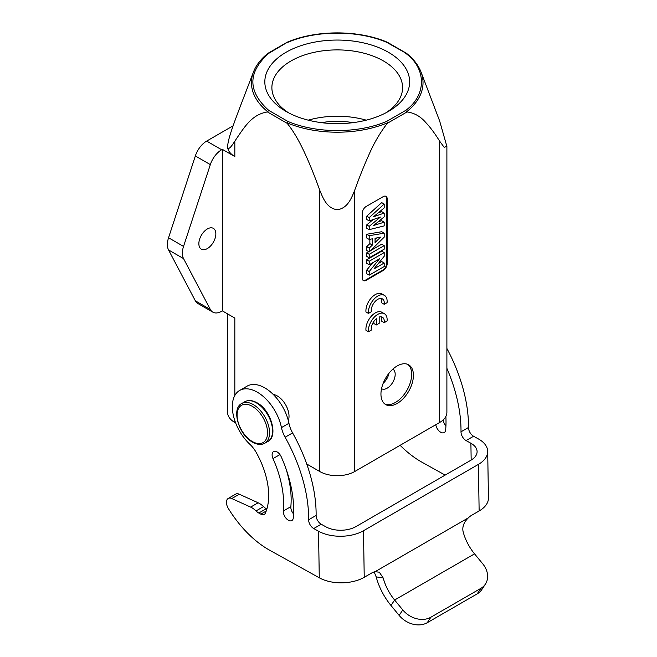 <?xml version="1.0" encoding="UTF-8"?>
<svg xmlns="http://www.w3.org/2000/svg" width="657" height="657" viewBox="0 0 657 657"><rect width="100%" height="100%" fill="white"/><g stroke="black" fill="none" stroke-linecap="round" stroke-linejoin="round"><path stroke-width="0.99" d="M439.648 141.165L439.648 422.484A24.728 14.273 180 0 0 446.891 412.391L446.891 146.47L444.132 147.258L439.648 141.165C434.918 133.535 430.335 127.359 425.884 122.645C420.628 116.478 414.345 112.905 407.036 111.936L387.326 123.311C379.886 132.928 373.603 143.752 368.478 155.791C364.126 165.416 359.535 176.889 354.723 190.193C351.117 199.235 347.29 208.277 337.255 209.772C327.145 208.253 323.408 199.293 319.754 190.193C314.941 176.897 310.359 165.441 305.998 155.808C300.734 144.105 294.435 132.139 287.142 123.311L287.782 121.373C316.296 133.634 358.18 133.634 386.694 121.373L387.573 122.785A85.788 49.53 180 0 1 286.904 122.785M439.648 422.484L354.723 471.521A24.728 14.273 180 0 1 319.754 471.521L306.737 464.006M397.181 403.447A22.962 13.255 -60 0 1 385.7 404.589A22.962 13.255 -60 0 1 382.185 386.193A22.962 13.255 -60 0 1 397.181 365.957A22.962 13.255 -60 0 1 408.662 364.816A22.962 13.255 -60 0 1 412.185 383.22A22.962 13.255 -60 0 1 397.181 403.447M387.195 263.564L387.195 198.956A5.65 3.26 120 0 0 386.02 196.369A5.65 3.26 120 0 0 383.195 196.648L366.212 206.454A5.65 3.26 120 0 0 362.212 213.377L362.212 277.985A5.65 3.26 120 0 0 363.387 280.572A5.65 3.26 120 0 0 366.212 280.293L383.195 270.487A5.65 3.26 120 0 0 387.195 263.564L386.694 263.276L386.694 198.669A5.65 3.26 120 0 0 385.758 196.246M384.402 295.371L381.898 293.934A13.247 7.646 120 0 0 371.221 297.991A13.247 7.646 120 0 0 365.965 311.96L368.462 313.405L371.295 311.771A9.255 5.338 -60 0 1 374.802 301.859A9.255 5.338 -60 0 1 382.382 298.878A9.255 5.338 -60 0 1 384.222 304.306L387.088 302.647A13.247 7.646 120 0 0 384.402 295.371A13.247 7.646 120 0 0 373.726 299.436A13.247 7.646 120 0 0 368.462 313.405M380.961 298.45A9.255 5.338 -60 0 1 381.725 302.861L384.222 304.306M376.362 324.96L379.196 323.326L379.196 317.035A9.255 5.338 -60 0 1 382.382 317.224A9.255 5.338 -60 0 1 384.222 322.653L387.088 321.002A13.247 7.646 120 0 0 384.402 313.718L381.898 312.28A13.247 7.646 120 0 0 371.221 316.337A13.247 7.646 120 0 0 365.965 330.307L368.462 331.752L371.295 330.118A9.255 5.338 -60 0 1 376.362 318.67L376.362 324.96L373.858 323.515L373.858 321.421M380.961 316.805A9.255 5.338 -60 0 1 381.725 321.207L384.222 322.653M286.904 42.565L268.795 53.307C247.566 72.344 247.566 91.38 268.795 110.417L267.432 111.936C251.697 114.507 244.535 126.875 234.828 141.165C231.56 146.24 228.143 151.11 227.585 146.47C228.168 139.432 231.543 130.283 234.828 120.97L239.296 108.98M233.095 125.832L206.668 141.091A17.665 10.2 120 0 0 195.343 155.955L168.553 237.76A17.665 10.2 120 0 0 168.553 249.947L195.343 300.824A17.665 10.2 120 0 0 197.831 303.485L212.819 312.141A17.665 10.2 -60 0 0 221.647 311.262L222.337 310.868L222.337 149.353L234.828 156.563A24.728 14.273 180 0 1 227.585 146.462M487.691 451.392L488.447 497.965A31.791 18.01 179.1 0 1 479.134 510.965L471.636 515.293A14.134 8.311 119.1 0 0 468.334 517.864C463.768 522.323 462.043 526.98 463.144 531.841A35.322 20.392 -120 0 0 474.551 553.867L482.706 563.78A21.196 16.63 -146.5 0 1 485.4 584.122A21.196 16.63 -146.5 0 1 480.834 588.376L430.885 617.219A21.196 16.63 -146.5 0 1 402.774 609.926L394.619 600.013A35.322 20.392 60 0 1 383.212 577.988L379.303 572.173L375.048 571.721A14.134 8.311 119.1 0 0 371.731 572.978L364.233 577.306A31.791 18.01 179.1 0 1 319.277 577.79L269.682 550.238A84.778 48.947 60 0 1 228.422 508.625A8.475 4.895 60 0 1 226.443 502.465A8.475 4.895 60 0 1 228.193 498.458A8.475 4.895 60 0 1 231.798 498.548L250.637 507.105A17.665 10.2 60 0 1 256.033 510.932A11.3 6.529 -120 0 0 258.784 513.027L260.821 514.152A7.063 4.082 -120 0 0 264.254 514.447A7.063 4.082 -120 0 0 265.346 513.183A63.581 36.71 -120 0 0 256.32 452.632A21.196 12.237 -120 0 0 249.898 444.313A35.322 20.392 60 0 1 232.332 407.168A35.322 20.392 60 0 1 239.641 390.455A35.322 20.392 60 0 1 263.81 396.951A35.322 20.392 60 0 1 281.451 427.6A21.196 12.237 -120 0 0 285.105 437.233A120.1 69.338 60 0 1 308.634 519.777A7.063 4.082 -120 0 0 308.634 519.958A7.063 4.082 -120 0 0 313.718 528.548L318.53 531.226A31.791 18.01 -0.9 0 0 363.485 530.733L478.386 464.4A31.791 18.01 -0.9 0 0 487.691 451.392A31.791 18.01 -0.9 0 0 478.386 438.925L473.582 436.256A7.063 4.082 60 0 1 468.49 427.477A120.1 69.338 -120 0 0 468.482 424.438A120.1 69.338 -120 0 0 446.891 348.456M443.212 419.88A7.063 4.082 -120 0 0 445.931 425.991M273 458.602A7.063 4.082 60 0 1 272.113 454.915A7.063 4.082 60 0 1 273.575 451.573A7.063 4.082 60 0 1 281.212 456.771A98.911 57.102 60 0 1 293.293 517.888A7.063 4.082 60 0 1 291.856 520.558A7.063 4.082 60 0 1 286.452 518.71A7.063 4.082 60 0 1 283.331 511.663A7.063 4.082 60 0 1 283.356 510.982A84.778 48.947 -120 0 0 273 458.602L279.948 454.587M239.641 390.455L247.139 386.127A35.322 20.392 60 0 1 271.3 392.623A35.322 20.392 60 0 1 288.949 423.272A21.196 12.237 -120 0 0 292.595 432.914A120.1 69.338 60 0 1 316.124 515.449A7.063 4.082 -120 0 0 316.124 515.63A7.063 4.082 -120 0 0 321.216 524.229L326.02 526.898A21.196 12.007 -0.9 0 0 355.995 526.569L470.888 460.237A21.196 12.007 -0.9 0 0 477.097 451.564A21.196 12.007 -0.9 0 0 470.897 443.253L466.084 440.584A7.063 4.082 60 0 1 461 431.805A120.1 69.338 -120 0 0 460.992 428.766A120.1 69.338 -120 0 0 446.891 368.322M293.564 513.955A7.063 4.082 60 0 1 290.821 507.335A7.063 4.082 60 0 1 290.846 506.662A84.778 48.947 -120 0 0 286.009 468.811M228.193 498.458L235.691 494.13A8.475 4.895 60 0 1 239.296 494.22L258.127 502.777A17.665 10.2 60 0 1 263.523 506.604A11.3 6.529 -120 0 0 266.282 508.699L266.873 509.027M400.113 445.315A84.778 48.947 -120 0 0 422.049 462.265L445.142 475.101M435.78 424.718A7.063 4.082 -120 0 0 439.221 431.132A7.063 4.082 -120 0 0 444.222 432.585A7.063 4.082 -120 0 0 445.66 429.924A98.911 57.102 -120 0 0 446.004 420.439A98.911 57.102 -120 0 0 445.865 416.464M383.212 577.988L376.165 576.862L374.186 571.918M485.4 584.122L481.778 589.608A21.196 16.63 -146.5 0 1 477.212 593.862L427.255 622.705A21.196 16.63 -146.5 0 1 399.152 615.412L390.997 605.499A45.924 26.51 60 0 1 376.165 576.862M288.308 420.546A16.606 9.584 -120 0 0 277.287 395.949A16.606 9.584 -120 0 0 273.238 394.446M388.443 52.297A72.418 41.81 180 0 1 388.443 111.419A72.418 41.81 180 0 1 286.033 111.419L286.033 111.419A72.418 41.81 180 0 1 286.033 52.297A72.418 41.81 180 0 1 388.443 52.297M385.815 112.864A65.347 37.728 0 0 0 402.585 87.627A65.347 37.728 0 0 0 383.45 60.953A65.347 37.728 0 0 0 312.231 52.774A65.347 37.728 0 0 0 271.883 87.627A65.347 37.728 0 0 0 288.653 112.864M366.261 120.165A65.347 37.728 0 0 0 308.207 120.165M353.121 122.654A56.518 32.628 0 0 0 321.355 122.654M376.592 237.957L375.048 239.444M372.363 245.069L369.209 248.091L369.209 251.943L384.197 237.161L384.197 233.178L369.209 235.699L369.209 239.435L372.363 238.811L372.363 245.069L369.866 243.632L366.713 246.646L366.713 250.506L369.209 251.943M375.048 242.523L375.048 238.269L380.633 237.144L375.048 242.523M384.197 245.644L369.209 254.292L369.209 257.815L384.197 249.167L384.197 245.644L381.701 244.199L370.515 250.654M369.209 271.555L369.209 275.184L384.197 266.528L384.197 263.005L373.94 268.927L384.197 256.287L384.197 252.6L369.209 261.248L369.209 264.771L379.491 258.833L369.209 271.555L366.713 270.109L366.713 273.739L369.209 275.184M363.149 280.408A5.65 3.26 120 0 0 365.711 280.005L382.694 270.199A5.65 3.26 120 0 0 386.694 263.276M372.618 262.8L366.713 270.109M384.197 252.6L381.701 251.155L366.713 259.811L366.713 263.334L369.209 264.771M384.197 263.005L381.701 261.56L378.342 263.498M368.749 251.68L366.713 252.855L366.713 256.378L369.209 257.815M369.866 239.304L369.866 243.632M384.197 233.178L381.701 231.732L366.713 234.253L366.713 237.99L369.209 239.435M373.16 219.561L366.713 224.899L366.713 228.201L369.209 229.646L384.197 225.893L384.197 222.181L373.636 225.466L384.197 216.867L384.197 213.09L373.472 216.785L384.197 207.932L384.197 204.064L369.209 217.615L369.209 220.916L380.403 217.073L369.209 226.345L369.209 229.646M384.197 204.064L381.701 202.619L366.713 216.178L366.713 219.479L369.209 220.916M384.197 213.09L381.701 211.644L378.26 212.827M384.197 222.181L381.701 220.736L378.046 221.877M366.713 246.646L369.209 248.091M366.713 252.855L369.209 254.292M366.713 234.253L369.209 235.699M366.713 259.811L369.209 261.248M381.536 388.722A11.3 6.529 120 0 0 381.545 388.722A11.3 6.529 120 0 0 387.195 388.164A11.3 6.529 120 0 0 395.185 374.318A11.3 6.529 120 0 0 392.845 369.144L392.845 369.144M388.936 373.316A11.3 6.529 -60 0 1 383.195 383.253M212.819 312.141A17.665 10.2 -60 0 1 210.33 309.472L183.541 258.603A17.665 10.2 -60 0 1 183.541 246.416L210.33 164.611A17.665 10.2 -60 0 1 221.647 149.747L222.337 149.353M384.862 404.022A22.962 13.255 120 0 0 395.432 402.445A22.962 13.255 120 0 0 411.668 374.318A22.962 13.255 120 0 0 407.759 364.372M207.349 248.568A12.007 6.931 -60 0 1 201.346 249.167A12.007 6.931 -60 0 1 199.506 239.542A12.007 6.931 -60 0 1 207.349 228.956A12.007 6.931 -60 0 1 213.353 228.357A12.007 6.931 -60 0 1 215.2 237.982A12.007 6.931 -60 0 1 207.349 248.568M268.795 53.307L267.769 53.611M387.326 123.311L387.573 122.785M407.036 111.936L405.673 110.417L386.694 121.373M386.727 378.958L385.577 378.292M235.674 422.977L234.828 422.484A24.728 14.273 180 0 1 227.585 412.391L227.585 313.898M387.573 42.565L386.694 42.344C358.18 30.091 316.296 30.082 287.782 42.344M386.694 42.344L406.708 53.611M446.891 146.47L439.648 120.97L421.006 71.983A85.788 49.53 180 0 1 406.708 111.739M234.828 395.498L234.828 318.078L222.337 310.868M366.713 224.899L369.209 226.345M366.713 216.178L369.209 217.615M384.402 313.718A13.247 7.646 120 0 0 373.726 317.783A13.247 7.646 120 0 0 368.462 331.752M354.723 190.193L354.723 471.521M234.828 156.563L234.828 141.165M319.277 577.79L318.53 531.226M375.048 571.721L468.334 517.864M479.134 510.965L478.386 464.4M364.233 577.306L363.485 530.733M290.846 506.662L283.356 510.982M316.124 515.449L308.634 519.777M292.595 432.914L285.105 437.233M288.949 423.272L281.451 427.6M266.208 511.039L260.821 514.152M266.282 508.699L258.784 513.027M263.523 506.604L256.033 510.932M258.127 502.777L250.637 507.105M239.296 494.22L231.798 498.548M321.216 524.229L313.718 528.548M471.168 460.072L470.897 443.253M461 431.805L468.49 427.477M466.084 440.584L473.582 436.256M474.551 553.867L394.619 600.013L390.997 605.499M399.152 615.412L402.774 609.926M427.255 622.705L430.885 617.219M477.212 593.862L480.834 588.376M252.313 406.338A21.55 12.442 -120 0 0 237.078 415.134A21.55 12.442 -120 0 0 252.313 441.52A21.55 12.442 -120 0 0 267.547 432.725A21.55 12.442 -120 0 0 252.313 406.338M241.833 403.464A22.962 13.255 60 0 1 253.306 404.605A22.962 13.255 60 0 1 268.311 424.841A22.962 13.255 60 0 1 264.787 443.237L267.818 441.488A22.962 13.255 -120 0 0 271.333 423.092A22.962 13.255 -120 0 0 256.337 402.856A22.962 13.255 -120 0 0 244.856 401.723L241.833 403.464C231.067 408.268 238.524 434.852 252.6 442.169C257.289 444.773 261.355 445.134 264.787 443.237M386.694 198.669L387.195 198.956M365.711 280.005L366.212 280.293M382.694 270.199L383.195 270.487M168.553 237.76L183.541 246.416M183.541 258.603L168.553 249.947M210.33 309.472L195.343 300.824M195.343 155.955L210.33 164.611M239.058 109.596L253.471 71.983A85.788 49.53 0 0 0 267.769 111.739M287.142 123.311L267.432 111.936M268.795 110.417L287.782 121.373M319.754 471.521L319.754 190.193M234.828 420.636L234.828 422.484M206.668 141.091L221.647 149.747M405.673 53.307C426.697 68.492 426.697 95.232 405.673 110.417M244.856 401.723C248.297 399.826 252.354 400.187 257.043 402.79C271.119 410.108 278.576 436.691 267.818 441.488M268.048 53.266L287.117 42.253M253.471 71.983C256.123 65.142 260.952 58.925 267.957 53.324M287.183 42.22C316.066 29.787 358.402 29.787 387.285 42.22M421.006 71.983C418.353 65.142 413.516 58.925 406.511 53.324M406.428 53.266L387.351 42.253"/></g></svg>
